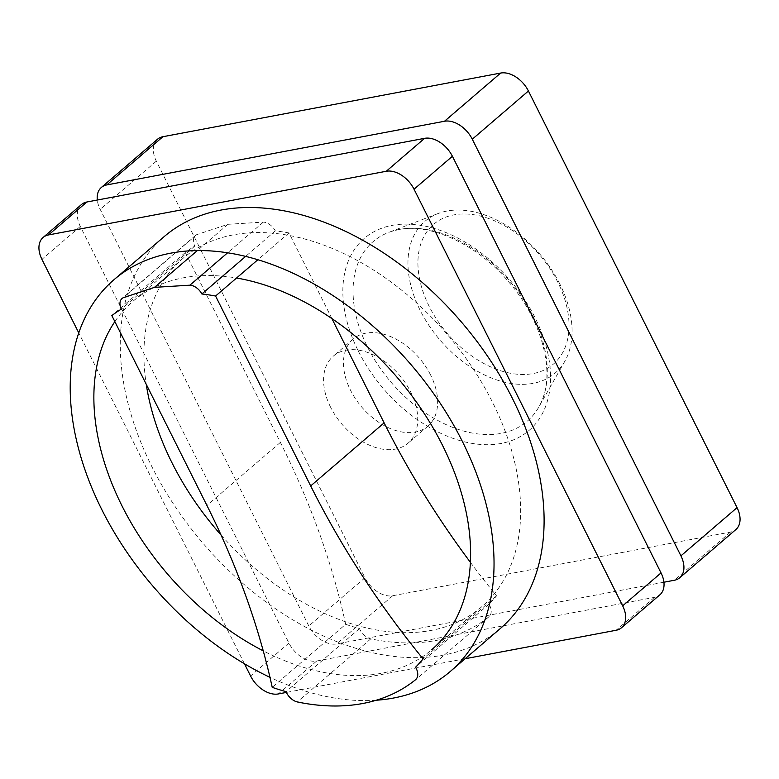 <?xml version="1.0" encoding="UTF-8"?>
<svg xmlns="http://www.w3.org/2000/svg" width="779" height="779" viewBox="0 0 779 779"><rect width="100%" height="100%" fill="white"/><g stroke="black" fill="none" stroke-linecap="round" stroke-linejoin="round"><path stroke-width="0.58" stroke-dasharray="3.9 2.92" d="M399.111 229.464A118.32 77.939 -130.6 0 0 391.71 231.334A118.32 77.939 -130.6 0 0 388.77 232.366A118.32 77.939 -130.6 0 0 367.513 346.996A118.32 77.939 -130.6 0 0 501.218 433.377A118.32 77.939 -130.6 0 0 538.786 407.096A118.32 77.939 -130.6 0 0 540.246 404.34A118.32 77.939 -130.6 0 0 532.817 315.836A118.32 77.939 -130.6 0 0 399.111 229.464M358.311 351.056A126.529 83.343 -130.6 0 0 501.296 443.426A126.529 83.343 -130.6 0 0 535.085 317.735A126.529 83.343 -130.6 0 0 392.1 225.374A126.529 83.343 -130.6 0 0 358.311 351.056M559.848 284.043A99.975 65.855 -130.6 0 0 438.139 213.514A99.975 65.855 -130.6 0 0 420.183 310.373A99.975 65.855 -130.6 0 0 495.395 379.47A99.975 65.855 -130.6 0 0 564.892 361.144A99.975 65.855 -130.6 0 0 559.848 284.043M557.783 282.105A92.058 60.635 -130.6 0 0 453.767 214.907A92.058 60.635 -130.6 0 0 429.18 306.351A92.058 60.635 -130.6 0 0 533.206 373.55A92.058 60.635 -130.6 0 0 557.783 282.105M330.598 407.222A57.364 37.791 49.4 0 1 333.295 356.139A57.364 37.791 49.4 0 1 410.737 392.119A57.364 37.791 49.4 0 1 408.04 443.202A57.364 37.791 49.4 0 1 395.42 449.103A57.364 37.791 49.4 0 1 330.598 407.222M430.621 375.05A57.364 37.791 -130.6 0 0 365.799 333.169A57.364 37.791 -130.6 0 0 353.179 339.069A57.364 37.791 -130.6 0 0 350.482 390.152A57.364 37.791 -130.6 0 0 427.924 426.123A57.364 37.791 -130.6 0 0 430.621 375.05M663.912 582.225L336.596 643.931A24.587 16.193 49.4 0 1 308.815 625.985L100.189 209.356A24.587 16.193 49.4 0 1 97.307 200.037M157.485 139.256A24.587 16.193 -130.6 0 0 156.326 161.156L364.962 577.784A24.587 16.193 -130.6 0 0 392.743 595.731L730.498 532.057A24.587 16.193 -130.6 0 0 735.902 529.525M465.131 658.732L286.39 692.424M81.464 204.536A24.587 16.193 -130.6 0 0 80.305 226.426L288.931 643.055A24.587 16.193 -130.6 0 0 316.712 661.001L654.477 597.337A24.587 16.193 -130.6 0 0 659.881 594.805M244.45 663.776L78.747 332.867M376.179 700.243A258.161 170.046 49.4 0 1 269.962 677.321M164.018 236.748A258.161 170.046 -130.6 0 0 151.856 466.621A258.161 170.046 -130.6 0 0 443.572 655.061A258.161 170.046 -130.6 0 0 500.352 628.497M114.854 321.61A229.474 151.155 49.4 0 1 132.761 301.473A229.474 151.155 49.4 0 1 236.553 278.015M220.993 534.939A229.474 151.155 -130.6 0 0 481.782 606.714A229.474 151.155 -130.6 0 0 492.591 402.392A229.474 151.155 -130.6 0 0 233.291 234.878A229.474 151.155 -130.6 0 0 182.822 258.501A229.474 151.155 -130.6 0 0 146.238 384.271M481.782 606.714L431.722 649.696A229.474 151.155 49.4 0 1 381.252 673.309A229.474 151.155 49.4 0 1 263.244 650.864M331.932 318.63L289.038 232.96A232.502 153.151 -130.6 0 0 275.318 230.915A12.289 8.092 -130.6 0 0 263.351 222.112L227.926 224.303L196.61 234.693A12.289 8.092 -130.6 0 0 195.49 235.443A12.289 8.092 -130.6 0 0 194.769 246.106A232.502 153.151 -130.6 0 0 185.295 252.523L280.372 442.394A645.343 425.081 49.4 0 1 345.672 624.291L272.222 687.351M185.295 252.523L111.835 315.583M194.769 246.106L121.32 309.166M196.61 234.693L123.16 297.763M227.926 224.303L197.311 250.595M263.351 222.112L227.585 252.824M275.318 230.915L245.609 256.427M289.038 232.96L257.81 259.767M345.672 624.291A232.502 153.151 -130.6 0 0 359.499 628.575A12.698 8.365 -130.6 0 0 370.765 638.877A251.14 165.421 -130.6 0 0 489.115 616.588A12.698 8.365 -130.6 0 0 489.017 604.153A232.502 153.151 -130.6 0 0 496.544 595.847A645.343 425.081 49.4 0 1 470.438 562.38M496.544 595.847L423.085 658.907M489.017 604.153L415.567 667.223M489.115 616.588L415.655 679.648M370.765 638.877L297.305 701.947M359.499 628.575L286.049 691.635M392.743 595.731L336.596 643.931M730.498 532.057L674.361 580.258M364.962 577.784L308.815 625.985M156.326 161.156L100.189 209.356M316.712 661.001L278.356 693.943M654.477 597.337L616.111 630.269M288.931 643.055L250.575 675.997M80.305 226.426L41.939 259.368M280.372 442.394L206.922 505.454M540.246 404.34C555.826 375.585 543.528 322.155 509.417 282.777C478.033 244.616 430.32 222.726 398.595 229.601L391.71 231.334M438.139 213.514L388.77 232.366M564.892 361.144L538.786 407.096M353.179 339.069L333.295 356.139M427.924 426.123L408.04 443.202M182.822 258.501L132.761 301.473M195.49 235.443L122.03 298.503"/><path stroke-width="1.17" d="M97.307 200.037A24.587 16.193 49.4 0 1 101.348 187.457A24.587 16.193 49.4 0 1 106.752 184.935L444.497 121.261A24.587 16.193 49.4 0 1 472.288 139.207L680.924 555.836A24.587 16.193 49.4 0 1 679.765 577.736A24.587 16.193 49.4 0 1 674.361 580.258L663.912 582.225M679.765 577.736L735.902 529.525A24.587 16.193 -130.6 0 0 737.061 507.635L528.425 91.007A24.587 16.193 -130.6 0 0 500.644 73.06L162.889 136.724A24.587 16.193 -130.6 0 0 157.485 139.256L101.348 187.457M78.747 332.867L41.939 259.368A24.587 16.193 49.4 0 1 43.098 237.468A24.587 16.193 49.4 0 1 48.502 234.937L386.257 171.273A24.587 16.193 49.4 0 1 414.038 189.219L622.674 605.848A24.587 16.193 49.4 0 1 621.515 627.738A24.587 16.193 49.4 0 1 616.111 630.269L465.131 658.732M286.39 692.424L278.356 693.943A24.587 16.193 49.4 0 1 250.575 675.997L244.45 663.776M621.515 627.738L659.881 594.805A24.587 16.193 -130.6 0 0 661.04 572.916L452.404 156.277A24.587 16.193 -130.6 0 0 424.613 138.331L86.868 202.004A24.587 16.193 -130.6 0 0 81.464 204.536L43.098 237.468M269.962 677.321A258.161 170.046 49.4 0 1 101.796 509.593A258.161 170.046 49.4 0 1 113.958 279.729A258.161 170.046 49.4 0 1 170.737 253.165A258.161 170.046 49.4 0 1 462.453 441.605A258.161 170.046 49.4 0 1 450.291 671.469A258.161 170.046 49.4 0 1 376.179 700.243M450.291 671.469L500.352 628.497A258.161 170.046 -130.6 0 0 512.514 398.624A258.161 170.046 -130.6 0 0 164.018 236.748L113.958 279.729M263.244 650.864A229.474 151.155 49.4 0 1 121.952 505.805A229.474 151.155 49.4 0 1 114.854 321.61M236.553 278.015A229.474 151.155 49.4 0 1 442.53 445.364A229.474 151.155 49.4 0 1 431.722 649.696M146.238 384.271A229.474 151.155 -130.6 0 0 172.013 462.823A229.474 151.155 -130.6 0 0 220.993 534.939M123.16 297.763L154.476 287.363L189.901 285.182A12.289 8.092 49.4 0 1 201.868 293.985A232.502 153.151 49.4 0 1 215.579 296.03L310.685 485.93A645.343 425.081 -130.6 0 0 423.085 658.907A232.502 153.151 49.4 0 1 415.567 667.223A12.698 8.365 49.4 0 1 415.655 679.648A251.14 165.421 49.4 0 1 297.305 701.947A12.698 8.365 49.4 0 1 286.049 691.635A232.502 153.151 49.4 0 1 272.222 687.351A645.343 425.081 -130.6 0 0 206.922 505.454L111.835 315.583A232.502 153.151 49.4 0 1 121.32 309.166A12.289 8.092 49.4 0 1 122.03 298.503A12.289 8.092 49.4 0 1 123.16 297.763M197.311 250.595L154.476 287.363M227.585 252.824L189.901 285.182M245.609 256.427L201.868 293.985M257.81 259.767L215.579 296.03M470.438 562.38A645.343 425.081 49.4 0 1 384.135 422.87L331.932 318.63M162.889 136.724L106.752 184.935M500.644 73.06L444.497 121.261M528.425 91.007L472.288 139.207M737.061 507.635L680.924 555.836M86.868 202.004L48.502 234.937M424.613 138.331L386.257 171.273M452.404 156.277L414.038 189.219M661.04 572.916L622.674 605.848M384.135 422.87L310.685 485.93"/></g></svg>
